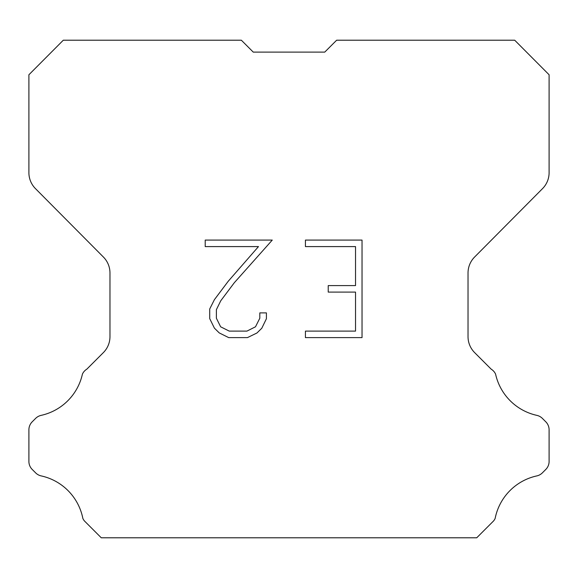 <?xml version="1.0" encoding="UTF-8"?>
<svg xmlns="http://www.w3.org/2000/svg" width="578" height="578" viewBox="0 0 578 578"><rect width="100%" height="100%" fill="white"/><g stroke="black" fill="none" stroke-linecap="round" stroke-linejoin="round"><path stroke-width="0.87" d="M253.251 52.107L324.749 52.107L253.251 52.107L324.749 52.107L253.251 52.107L324.749 52.107L253.251 52.107L324.749 52.107L253.251 52.107L324.749 52.107L253.251 52.107L324.749 52.107L253.251 52.107L324.749 52.107L253.251 52.107L241.351 40.207L63.298 40.207L28.9 74.764L28.9 172.685A22.614 22.614 0 0 0 35.468 188.623L103.404 257.037A22.614 22.614 0 0 1 109.972 272.968L109.972 336.642A22.614 22.614 0 0 1 103.346 352.631L86.83 369.154A11.307 11.307 0 0 0 82.416 374.111A54.281 54.281 0 0 1 41.154 415.365A11.307 11.307 0 0 0 35.605 418.407L32.209 421.803A11.307 11.307 0 0 0 28.9 429.794L28.9 461.446A11.307 11.307 0 0 0 32.209 469.444L35.923 473.151A11.307 11.307 0 0 0 41.428 475.961A54.281 54.281 0 0 1 82.849 518.408A10.895 10.895 0 0 0 84.41 520.93L101.273 537.793L476.727 537.793L493.59 520.93A10.895 10.895 0 0 0 495.151 518.408A54.281 54.281 0 0 1 536.572 475.961A11.307 11.307 0 0 0 542.077 473.151L545.791 469.444A11.307 11.307 0 0 0 549.1 461.446L549.1 429.794A11.307 11.307 0 0 0 545.791 421.803L542.395 418.407A11.307 11.307 0 0 0 536.846 415.365A54.281 54.281 0 0 1 495.584 374.111A11.307 11.307 0 0 0 491.17 369.154L474.654 352.631A22.614 22.614 0 0 1 468.028 336.642L468.028 272.968A22.614 22.614 0 0 1 474.596 257.037L542.532 188.623A22.614 22.614 0 0 0 549.1 172.685L549.1 74.764L514.702 40.207L336.649 40.207L324.749 52.107M355.528 331.115L355.528 292.1L328.225 292.1L328.225 285.597L355.528 285.597L355.528 246.589L305.43 246.589L305.43 240.087L362.03 240.087L362.03 337.617L305.43 337.617L305.43 331.115L355.528 331.115M266.415 312.886L266.415 318.731L261.783 328.253L256.957 332.986L247.435 337.617L228.7 337.617L219.243 332.914L214.416 328.152L209.72 318.63L209.72 308.977L214.416 299.65L228.194 281.305L258.482 246.589L205.212 246.589L205.212 240.087L272.26 240.087L234.292 282.743L220.767 300.762L216.382 309.664L216.382 318.225L220.637 326.801L229.271 331.115L246.922 331.115L255.498 326.787L259.811 318.225L259.811 312.886L266.415 312.886"/></g></svg>

